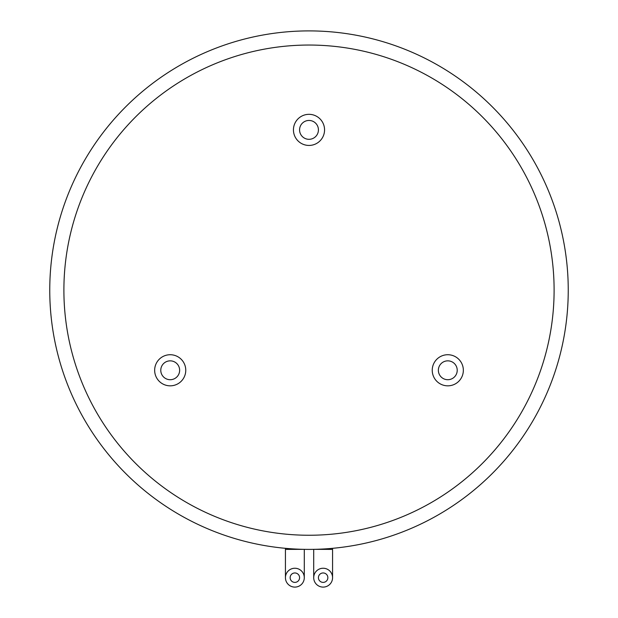 <?xml version="1.0" encoding="UTF-8"?>
<svg xmlns="http://www.w3.org/2000/svg" width="618" height="618" viewBox="0 0 618 618"><rect width="100%" height="100%" fill="white"/><g stroke="black" fill="none" stroke-linecap="round" stroke-linejoin="round"><path stroke-width="0.93" d="M285.431 548.32L285.431 549.394L304.288 549.348M313.712 549.348L332.569 549.394L332.569 548.32M304.288 577.675A9.424 9.424 0 0 1 294.856 587.1A9.424 9.424 0 0 1 285.431 577.675A9.424 9.424 0 0 1 294.856 568.243A9.424 9.424 0 0 1 304.288 577.675L304.288 549.394M332.569 577.675A9.424 9.424 0 0 1 323.144 587.1A9.424 9.424 0 0 1 313.712 577.675A9.424 9.424 0 0 1 323.144 568.243A9.424 9.424 0 0 1 332.569 577.675L332.569 549.394M294.856 572.956A4.712 4.712 0 0 1 299.575 577.675A4.712 4.712 0 0 1 294.856 582.388A4.712 4.712 0 0 1 290.143 577.675A4.712 4.712 0 0 1 294.856 572.956M323.144 572.956A4.712 4.712 0 0 1 327.857 577.675A4.712 4.712 0 0 1 323.144 582.388A4.712 4.712 0 0 1 318.424 577.675A4.712 4.712 0 0 1 323.144 572.956M49.757 290.143A259.243 259.243 0 0 1 309 30.9A259.243 259.243 0 0 1 568.243 290.143A259.243 259.243 0 0 1 309 549.394A259.243 259.243 0 0 1 49.757 290.143M63.893 290.143A245.107 245.107 0 0 1 309 45.044A245.107 245.107 0 0 1 554.107 290.143A245.107 245.107 0 0 1 309 535.25A245.107 245.107 0 0 1 63.893 290.143M309 549.394C282.241 548.49 282.241 548.49 309 549.394M324.558 129.888A15.558 15.558 0 0 1 309 145.439A15.558 15.558 0 0 1 293.442 129.888A15.558 15.558 0 0 1 309 114.33A15.558 15.558 0 0 1 324.558 129.888M185.763 370.275A15.558 15.558 0 0 1 170.213 385.833A15.558 15.558 0 0 1 154.654 370.275A15.558 15.558 0 0 1 170.213 354.724A15.558 15.558 0 0 1 185.763 370.275M463.345 370.275A15.558 15.558 0 0 1 447.787 385.833A15.558 15.558 0 0 1 432.237 370.275A15.558 15.558 0 0 1 447.787 354.724A15.558 15.558 0 0 1 463.345 370.275M318.424 129.888A9.424 9.424 0 0 1 309 139.313A9.424 9.424 0 0 1 299.575 129.888A9.424 9.424 0 0 1 309 120.456A9.424 9.424 0 0 1 318.424 129.888M179.637 370.275A9.424 9.424 0 0 1 170.213 379.707A9.424 9.424 0 0 1 160.78 370.275A9.424 9.424 0 0 1 170.213 360.85A9.424 9.424 0 0 1 179.637 370.275M457.22 370.275A9.424 9.424 0 0 1 447.787 379.707A9.424 9.424 0 0 1 438.363 370.275A9.424 9.424 0 0 1 447.787 360.85A9.424 9.424 0 0 1 457.22 370.275M328.158 548.684L329.742 548.56M313.712 549.394L313.712 577.675M285.431 549.394L285.431 577.675"/></g></svg>
